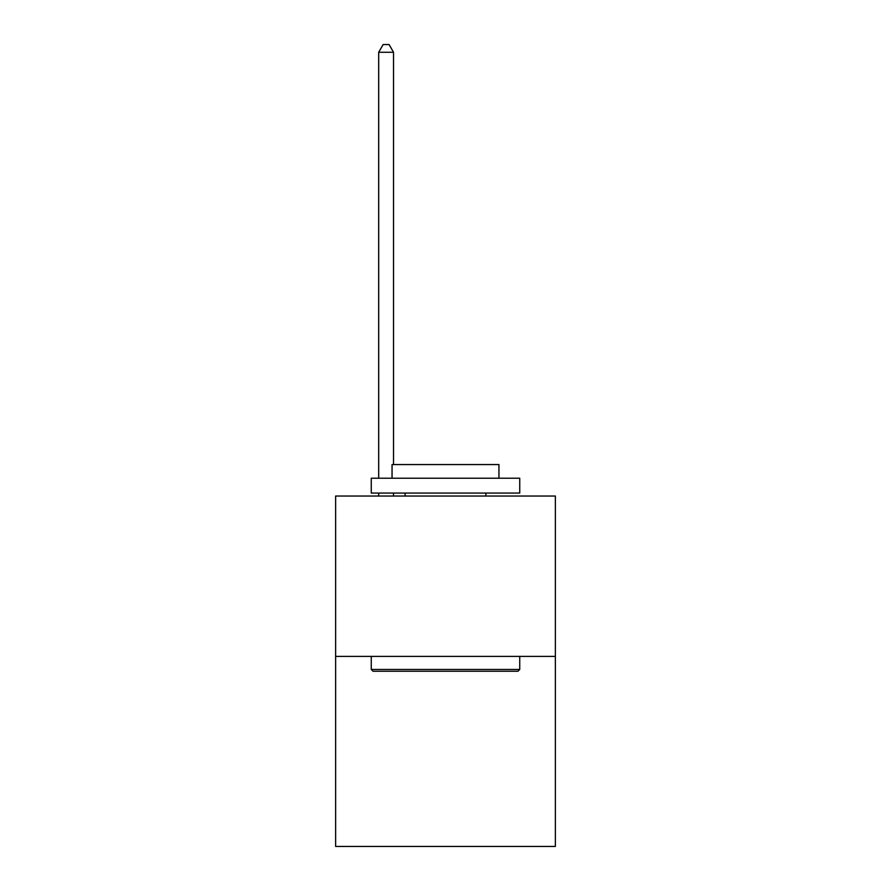 <?xml version="1.0" encoding="UTF-8"?>
<svg xmlns="http://www.w3.org/2000/svg" width="891" height="891" viewBox="0 0 891 891"><rect width="100%" height="100%" fill="white"/><g stroke="black" fill="none" stroke-linecap="round" stroke-linejoin="round"><path stroke-width="1.34" d="M555.371 656.4L555.371 496.042L335.629 496.042L335.629 846.45L555.371 846.45L555.371 656.4L335.629 656.4M517.961 671.246L373.039 671.246L371.257 669.464L519.743 669.464L517.961 671.246M371.257 478.222L519.743 478.222L519.743 493.068L371.257 493.068L371.257 478.222M498.949 478.222L498.949 464.567L392.051 464.567L392.051 478.222M371.257 656.4L371.257 669.464M519.743 656.4L519.743 669.464M405.115 493.068L405.115 496.042M485.885 493.068L485.885 496.042M393.532 464.567L393.532 52.268L378.686 52.268L378.686 478.222M378.686 493.068L378.686 496.042M393.532 493.068L393.532 496.042M378.686 52.268L383.141 44.55L389.077 44.55L393.532 52.268"/></g></svg>
